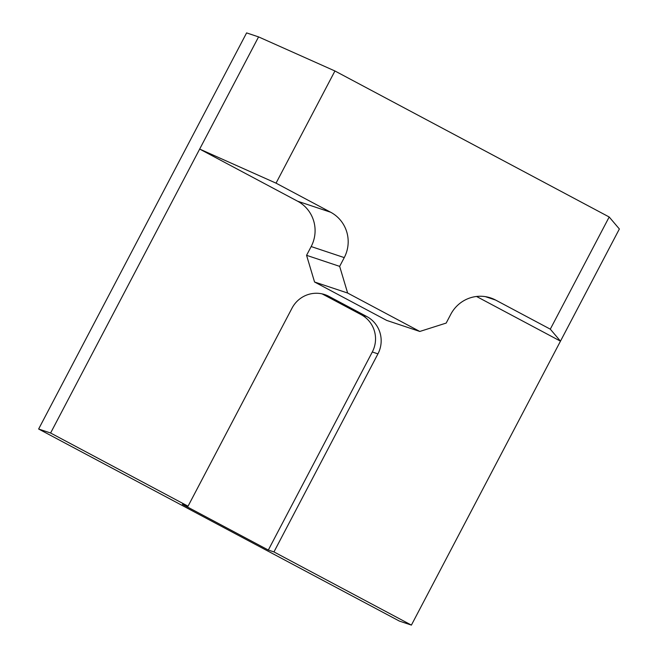 <?xml version="1.0" encoding="UTF-8"?>
<svg xmlns="http://www.w3.org/2000/svg" width="658" height="658" viewBox="0 0 658 658"><rect width="100%" height="100%" fill="white"/><g stroke="black" fill="none" stroke-linecap="round" stroke-linejoin="round"><path stroke-width="0.99" d="M399.431 621.103L38.633 429.016L50.6 433.013L188.048 506.191L182.414 504.308L268.324 550.047L273.95 551.922L411.398 625.1L399.431 621.103M258.569 36.897L334.93 70.982L609.185 216.992L550.294 329.164L495.63 300.064A33.673 33.073 108.5 0 0 490.654 297.926A33.673 33.073 108.5 0 0 450.779 314.31L446.182 323.078L419.796 331.459L386.707 320.413L314.549 281.994L306.57 255.32L311.168 246.553A33.673 33.073 108.5 0 0 297.605 201.208L199.67 149.07L258.569 36.897L246.602 32.9L38.633 429.016M268.324 550.047L372.305 351.981A27.726 27.233 108.5 0 0 361.135 314.639L323.333 294.521A27.726 27.233 108.5 0 0 322.001 293.855M273.95 551.922L377.939 353.864A27.726 27.233 108.5 0 0 366.769 316.523L328.967 296.396A27.726 27.233 108.5 0 0 324.863 294.636A27.726 27.233 108.5 0 0 292.029 308.133L188.048 506.191M411.398 625.1L560.476 341.157L476.548 296.478M306.57 255.32L339.66 266.367L344.257 257.607A33.673 33.073 108.5 0 0 330.694 212.254L276.039 183.154L199.67 149.07L50.6 433.013M314.549 281.994L347.638 293.04L339.66 266.367M419.796 331.459L347.638 293.04M550.294 329.164L560.476 341.157L619.367 228.984L609.185 216.992M334.93 70.982L276.039 183.154M323.333 294.521L328.967 296.396M361.135 314.639L366.769 316.523M372.305 351.981L377.939 353.864M297.605 201.208L330.694 212.254M311.168 246.553L344.257 257.607M485.382 296.643L495.63 300.064"/></g></svg>
